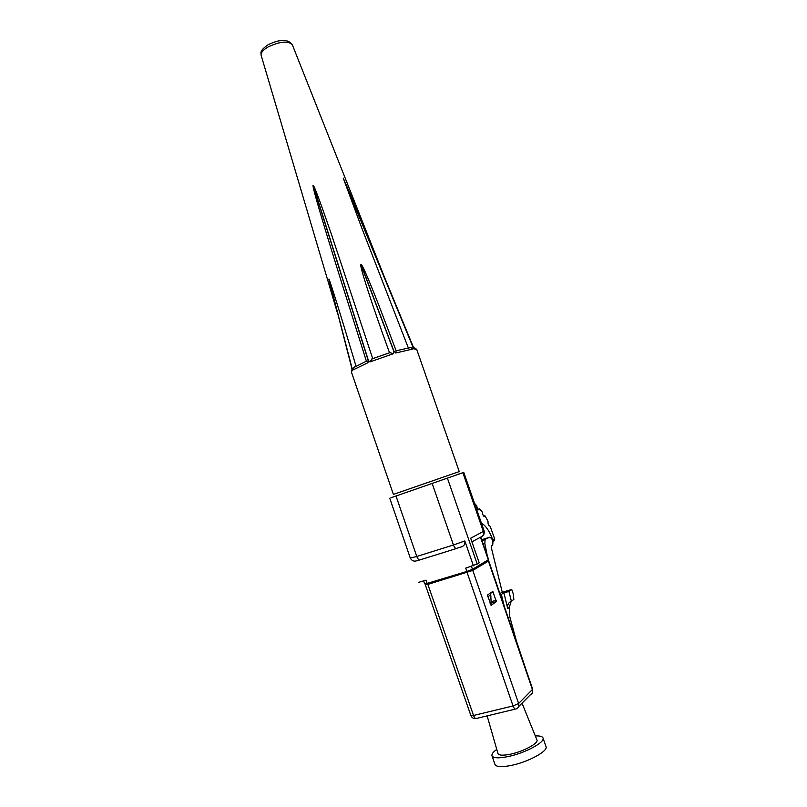 <?xml version="1.0" encoding="UTF-8"?>
<svg xmlns="http://www.w3.org/2000/svg" width="807" height="807" viewBox="0 0 807 807"><rect width="100%" height="100%" fill="white"/><g stroke="black" fill="none" stroke-linecap="round" stroke-linejoin="round"><path stroke-width="1.21" d="M474.526 503.336L476.776 505.848C477.159 508.561 477.946 509.903 479.126 509.893L479.439 508.834L482.374 512.163C482.667 514.927 483.433 516.349 484.694 516.43L484.967 515.784L488.023 521.302C487.811 524.046 488.507 525.7 490.131 526.245L494.247 537.734L494.308 540.801L492.452 538.925C489.314 530.915 485.743 525.71 481.749 523.289L481.507 523.37M484.967 515.784L483.756 516.177M479.439 508.834L477.915 509.328M471.893 541.82L480.972 536.978C483.232 535.989 484.039 534.194 483.393 531.571L462.895 472.741L463.753 472.398L456.974 474.647M390.921 497.768L462.895 472.741M463.753 472.398L484.16 531.006L470.652 538.229L479.197 562.832L477.199 564.012L447.502 478.44M480.77 537.089L488.608 559.614L472.519 569.278L466.89 571.447L465.73 568.118L477.199 564.012M473.427 565.788L464.822 540.962C465.346 544.11 464.075 546.117 460.989 546.995L456.076 548.528M419.761 559.947L416.876 560.734C414.052 561.743 411.852 560.855 410.289 558.071L389.751 498.232M418.611 582.361L426.015 580.132L427.135 583.411L424.653 583.885L423.614 580.848M466.89 571.447L427.135 583.411M490.041 603.838L491.15 603.061L490.777 594.9L487.61 596.777M428.517 582.987L425.36 584.893L427.851 584.409L472.781 570.438L518.629 703.482C519.284 705.984 518.568 707.739 516.5 708.748L515.976 708.949C514.997 709.454 514.019 708.445 513.04 705.943L518.629 703.482L532.681 689.218L532.297 693.042M491.12 601.114L491.332 603.071L490.081 603.949M496.355 601.649L491.312 603.081L496.366 601.629L491.07 605.371L487.489 595.031L492.835 591.42L496.366 601.629M485.582 561.501L488.406 561.087L472.781 570.438M511.184 601.296L509.227 607.479L509.792 616.851L516.5 641.303L527.607 674.42M511.739 589.503L513.242 593.821L513.857 599.409L511.366 601.235L508.945 591.46L511.739 589.503L501.732 592.388L499.926 593.639M482.041 540.72L489.768 537.2C492.411 538.652 493.38 541.295 492.663 545.108L491.292 545.915L491.211 547.186L502.267 592.237M509.227 607.479L507.754 608.569C507.21 604.978 508.41 602.536 511.366 601.235M507.754 608.569L503.911 592.913L508.945 591.46M500.38 594.951L503.911 592.913M504.284 606.36L501.419 594.648M485.078 539.772L484.846 543.514L487.307 555.862M487.872 560.139L487.963 560.855M485.723 551.312L486.671 551.02M352.276 370.02L328.873 279.121C328.994 277.346 341.583 317.797 355.453 364.239L356.018 366.126M346.021 296.482L341.633 282.561C323.153 223.751 311.522 184.41 313.126 185.277C314.064 185.217 320.197 201.679 331.526 234.655L372.36 357.562M389.519 352.75C372.461 305.944 358.379 262.568 361.082 264.787C361.738 262.709 371.149 285.022 383.103 316.415L385.06 321.579M408.302 347.857L361.546 227.413L343.278 178.186L349.885 193.428M363.463 226.969L365.954 233.193M352.266 369.949L351.933 368.002L353.073 369.919L353.829 367.518L355.211 366.6M372.259 358.802L369.919 361.929L368.103 360.124L367.992 362.706L366.428 361.132M413.527 347.706L412.811 346.687L413.144 348.927L410.773 347.524L409.21 347.716M383.103 316.415L396.126 350.722L395.743 353.002L393.907 351.095L393.433 353.698L389.912 352.629M491.998 755.826L494.943 764.39C496.194 767.023 501.772 767.336 511.678 765.339C528.514 761.869 548.235 751.045 546.046 746.697L543.03 738.022C542.415 736.418 539.853 735.732 535.323 735.944M496.769 749.39C493.168 751.973 491.564 754.081 491.957 755.705C493.178 758.237 498.726 758.489 508.622 756.462C525.428 752.931 545.169 742.218 543.03 738.022M487.125 715.87L497.959 753.536C498.877 755.493 503.134 755.695 510.74 754.121C523.572 751.418 538.652 743.237 536.978 740.029L536.907 739.858M464.822 540.962L453.443 544.987C454.462 547.58 455.531 548.73 456.641 548.457L420.043 559.856C418.873 560.159 417.784 559.029 416.775 556.477L453.443 544.987L432.27 483.776M410.289 558.071L416.775 556.477L396.076 496.144M488.336 559.866L480.468 537.25M472.529 569.712L471.51 566.373M436.052 580.727L437.475 580.294M441.6 579.971L441.066 579.214M457.155 574.372L457.69 575.139M478.975 565.435L479.025 565.939M490.616 594.729L490.101 593.266M425.36 584.893L470.874 715.506L473.538 715.476C474.506 717.937 475.505 718.916 476.554 718.412L515.33 709.111M481.335 564.557L473.901 568.996L459.032 574.735L438.201 580.99M433.53 581.484L434.62 581.988M437.959 581.06C433.117 582.483 430.938 582.836 431.412 582.119M467.152 572.607L513.04 705.943L473.538 715.476L427.851 584.409M482.838 563.135L482.334 563.962M493.622 592.267L490.202 593.256M496.366 600.247L491.322 601.689M518.619 706.609L530.391 694.756C532.408 693.768 533.094 692.073 532.459 689.662L488.406 561.087M489.768 537.2L481.688 539.722M485.199 539.681L482.021 540.67M484.846 543.514L483.191 544.029M292.356 44.809L292.275 44.627C288.079 40.663 280.069 41.409 268.267 46.877C263.011 49.973 260.641 52.818 261.155 55.401C261.246 52.737 258.876 51.204 268.227 44.667C280.029 39.029 288.038 39.008 292.275 44.627L384.546 277.376M355.958 366.156L355.453 364.239M351.983 367.972L328.893 279.101M368.103 360.124L313.055 185.317M416.705 349.36L414.052 348.846M413.144 348.927L395.743 353.002M393.433 353.698L369.919 361.929M352.387 370.423L351.378 371.916L393.392 494.409L459.254 471.601L416.684 349.3L413.487 347.454M412.881 346.687L343.318 178.196M393.907 351.095L361.163 264.757M412.811 346.687L343.237 178.176M389.983 352.588L372.168 358.822M368.264 360.053L313.207 185.247M393.745 351.146L361.001 264.807M351.933 368.002L328.842 279.151M353.073 369.919L367.992 362.706M492.845 541.255L493.975 540.912M484.16 531.006C484.311 533.629 483.907 535.122 482.949 535.495M435.225 581.837L434.812 581.101M490.777 594.9L490.192 593.206M470.874 715.506C471.843 717.746 473.507 718.765 475.868 718.573M433.298 582.281L432.391 581.827M481.517 564.456L481.971 563.649M488.689 560.835L532.681 689.218M366.378 361.153L341.643 282.551M348.382 189.766L413.799 348.2M413.537 347.464L412.468 344.982M351.378 371.916L352.044 369.122M371.674 359.024L390.457 352.457M396.116 350.763L410.773 347.524M353.839 367.518L366.388 361.173M261.155 55.401L337.709 313.943M522.028 703.179L536.978 740.029"/></g></svg>
